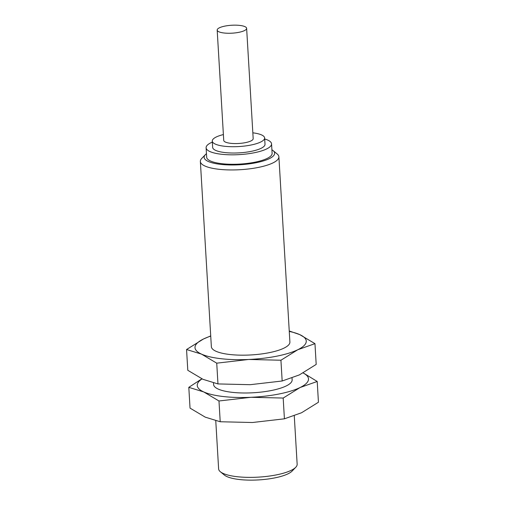 <?xml version="1.0" encoding="UTF-8"?>
<svg xmlns="http://www.w3.org/2000/svg" width="505" height="505" viewBox="0 0 505 505"><rect width="100%" height="100%" fill="white"/><g stroke="black" fill="none" stroke-linecap="round" stroke-linejoin="round"><path stroke-width="0.76" d="M210.73 336.103A55.727 14.986 -3.4 0 0 203.439 339.019A55.727 14.986 -3.4 0 0 201.514 354.125L216.733 363.164L248.7 359.472A55.727 14.986 -3.4 0 0 297.817 349.719A55.727 14.986 -3.4 0 0 299.743 334.613A55.727 14.986 -3.4 0 0 289.264 331.438M210.724 335.92L203.439 339.019L186.56 349.523L201.514 354.125A55.727 14.986 -3.4 0 0 248.7 359.472L280.932 360.229L297.817 349.719L314.962 343.652L299.743 334.613L289.232 330.971M206.463 153.69A35.312 9.494 -3.4 0 0 205.39 154.637L201.741 158.431A39.333 10.58 -3.4 0 0 200.359 161.474L211.361 346.701A39.333 10.58 -3.4 0 0 215.957 351.253A39.333 10.58 -3.4 0 0 260.435 354.087A39.333 10.58 -3.4 0 0 289.895 342.036L278.886 156.809A39.333 10.58 -3.4 0 0 277.15 153.949L273.085 150.616A35.312 9.494 -3.4 0 0 271.905 149.802M218.905 31.79A14.752 3.964 -3.4 0 0 235.582 32.857A14.752 3.964 -3.4 0 0 246.629 28.337A14.752 3.964 -3.4 0 0 231.669 25.25A14.752 3.964 -3.4 0 0 217.182 30.085A14.752 3.964 -3.4 0 0 218.905 31.79M217.182 30.085L223.734 140.39A14.752 3.964 -3.4 0 0 225.457 142.101A14.752 3.964 -3.4 0 0 242.135 143.161A14.752 3.964 -3.4 0 0 253.182 138.641L246.629 28.337M223.387 134.57A26.222 7.051 -3.4 0 0 212.283 141.072A26.222 7.051 -3.4 0 0 215.345 144.108A26.222 7.051 -3.4 0 0 244.994 145.995A26.222 7.051 -3.4 0 0 264.633 137.96A26.222 7.051 -3.4 0 0 252.835 132.821M212.283 141.072L212.655 147.372A26.222 7.051 -3.4 0 0 215.717 150.408A26.222 7.051 -3.4 0 0 245.373 152.295A26.222 7.051 -3.4 0 0 265.011 144.266L264.633 137.96M212.34 142.094A32.781 8.812 -3.4 0 0 206.109 147.763A32.781 8.812 -3.4 0 0 209.941 151.557A32.781 8.812 -3.4 0 0 247.008 153.918A32.781 8.812 -3.4 0 0 271.551 143.874A32.781 8.812 -3.4 0 0 264.696 138.982M206.109 147.763L206.671 157.219A32.781 8.812 -3.4 0 0 210.503 161.013A32.781 8.812 -3.4 0 0 247.57 163.374A32.781 8.812 -3.4 0 0 272.113 153.331L271.551 143.874M205.39 154.637A35.312 9.494 -3.4 0 0 208.268 161.455A35.312 9.494 -3.4 0 0 252.923 163.311A35.312 9.494 -3.4 0 0 273.085 150.616M200.359 161.474A39.333 10.58 -3.4 0 0 204.954 166.025A39.333 10.58 -3.4 0 0 249.432 168.859A39.333 10.58 -3.4 0 0 278.886 156.809M216.733 363.164L217.964 383.933L203.01 379.337L187.791 370.298L186.56 349.523M314.962 343.652L316.193 364.421L299.314 374.931L282.169 380.997L250.196 384.69L217.964 383.933M280.932 360.229L282.169 380.997M202.044 378.889A55.727 14.986 -3.4 0 0 203.761 391.943A55.727 14.986 -3.4 0 0 250.947 397.296A55.727 14.986 -3.4 0 0 300.065 387.537A55.727 14.986 -3.4 0 0 303.095 372.961M201.886 378.813L188.807 387.348L203.761 391.943L218.981 400.983L250.947 397.296L283.179 398.047L300.065 387.537L317.209 381.471L303.846 373.302M213.52 382.979L213.609 384.52A39.333 10.58 -3.4 0 0 218.204 389.071A39.333 10.58 -3.4 0 0 262.682 391.905A39.333 10.58 -3.4 0 0 292.142 379.855L292.029 378.03M283.179 398.047L284.416 418.815L252.443 422.508L220.212 421.751L205.257 417.155L190.038 408.116L188.807 387.348M218.981 400.983L220.212 421.751M317.209 381.471L318.44 402.239L301.561 412.749L284.416 418.815M215.768 420.804L218.621 468.899A39.333 10.58 -3.4 0 0 220.357 471.752L224.428 475.091A35.312 9.494 -3.4 0 0 226.991 476.613A35.312 9.494 -3.4 0 0 262.019 479.668A35.312 9.494 -3.4 0 0 292.124 471.064L295.766 467.27A39.333 10.58 -3.4 0 0 297.155 464.234L294.276 415.849M220.357 471.752A39.333 10.58 -3.4 0 0 223.216 473.45A39.333 10.58 -3.4 0 0 262.234 476.853A39.333 10.58 -3.4 0 0 295.766 467.27"/></g></svg>
